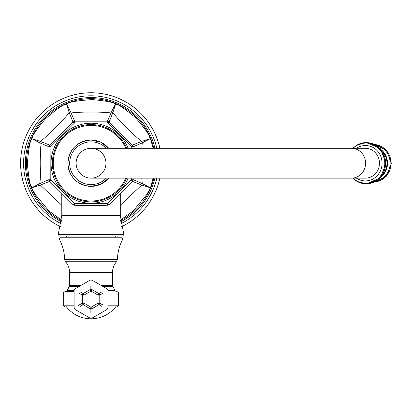 <?xml version="1.0" encoding="UTF-8"?>
<svg xmlns="http://www.w3.org/2000/svg" width="412" height="412" viewBox="0 0 412 412"><rect width="100%" height="100%" fill="white"/><g stroke="black" fill="none" stroke-linecap="round" stroke-linejoin="round"><path stroke-width="0.62" d="M106.121 205.243L105.874 205.624L76.199 205.624L76.4 205.243M153.115 178.144L150.493 187.846L141.692 185.055L120.289 205.279M120.489 220.039L133.225 210.898L146.713 194.613L150.493 187.846L142.294 183.603A2.091 1.936 -67.5 0 1 141.692 185.055L132.355 181.342M132.417 181.218L131.191 179.977L107.584 203.461L74.495 203.461L50.8 179.766L50.887 146.466L74.495 122.982L107.79 123.07L131.191 146.466L131.268 148.299M131.268 178.144L131.191 179.977M105.802 205.243L105.874 205.624L105.673 205.243M61.79 205.279L40.381 185.055L49.723 181.342M61.589 220.039L49.049 211.078L35.365 194.613L31.585 187.851L39.779 183.603L49.007 179.622M49.723 145.101L40.381 141.388C47.431 136.192 64.03 119.588 69.206 112.569L66.409 103.767C64.21 106.368 67.223 100.018 45.377 118.872C28.253 139.529 34.026 136.341 31.585 138.597L40.381 141.388A2.091 1.936 112.5 0 0 39.779 142.84C41.087 151.467 41.092 174.946 39.779 183.603A2.091 1.936 67.5 0 0 40.381 185.055L31.585 187.851C31.817 184.561 29.736 191.127 27.388 163.224C29.752 135.244 31.817 141.893 31.585 138.597L39.779 142.84L49.007 146.821M141.79 178.144L142.294 183.603L133.066 179.622M69.206 112.569L72.914 121.906M153.115 148.299L150.493 138.597C147.918 136.408 154.186 139.405 135.522 117.698C114.737 100.389 117.93 106.234 115.664 103.767C112.347 103.896 119.006 102.197 92.226 99.58C62.732 101.718 69.885 104.082 66.409 103.767L70.658 111.966A2.091 1.936 157.5 0 0 69.206 112.564M141.79 148.299L142.294 142.84L150.493 138.597L141.692 141.388C134.673 136.218 118.064 119.614 112.873 112.569L115.664 103.767L111.415 111.966C102.794 113.274 79.315 113.274 70.658 111.966L74.639 121.195M112.873 112.564A2.091 1.936 -157.5 0 0 111.42 111.961L107.439 121.195M133.066 146.821L142.294 142.84A2.091 1.936 -112.5 0 0 141.692 141.388L132.355 145.101M112.873 112.569L109.159 121.906M154.953 178.144A65.632 65.632 0 0 1 120.67 221.785M61.403 221.785A65.632 65.632 0 0 1 83.528 98.02A65.632 65.632 0 0 1 154.953 148.299M159.877 148.299A70.437 70.437 0 0 0 20.6 163.224A70.437 70.437 0 0 0 60.559 226.724M121.519 226.724A70.437 70.437 0 0 0 159.877 178.144M75.952 205.243L76.199 205.624L76.272 205.243M59.333 236.045L122.74 236.045L123.852 234.418L58.221 234.418L59.333 236.045M122.874 239.001L59.204 239.001L60.255 237.24L121.823 237.24L122.874 239.001C119.454 245.403 117.636 252.232 117.41 259.483L116.529 261.733L65.544 261.733L64.663 259.483L117.41 259.483M74.103 291.562L65.58 291.562C66.971 290.944 67.532 290.558 67.259 290.393L74.103 290.393M90.156 313.208L90.171 308.743L91.037 307.239L98.051 303.191L98.051 295.095L91.037 291.042L84.022 295.095L84.022 303.191L91.037 307.239L91.907 308.743L98.916 304.695A1.792 1.72 -60 0 0 99.786 303.191L99.786 295.095A1.792 1.72 -120 0 0 98.916 293.591L91.907 289.543A1.792 1.72 180 0 0 90.171 289.543L83.157 293.591A1.792 1.72 120 0 0 82.292 295.095L82.292 303.191A1.792 1.72 60 0 0 83.157 304.695L90.171 308.743A1.792 1.72 -0 0 0 91.907 308.743L91.917 312.389M102.068 306.523L98.916 304.695L98.051 303.191L99.786 303.191L102.949 305.004M91.917 285.897L91.907 289.543L91.037 291.042L90.171 289.543L90.161 285.897M79.13 293.282L82.292 295.095L84.022 295.095L83.157 293.591L80.005 291.763M80.005 306.523L83.157 304.695L84.022 303.191L82.292 303.191L78.455 305.39M91.917 284.862L91.917 284.589M102.949 293.282L99.786 295.095L98.051 295.095L98.916 293.591L102.068 291.763M128.142 148.299A39.995 39.995 0 0 0 51.042 163.224A39.995 39.995 0 0 0 128.142 178.144M105.961 163.224A14.925 14.925 0 0 0 91.037 148.299A14.925 14.925 0 0 0 76.117 163.224A14.925 14.925 0 0 0 91.037 178.144A14.925 14.925 0 0 0 105.961 163.224M91.037 148.299L91.037 148.299A14.925 14.925 0 0 0 76.117 163.224A14.925 14.925 0 0 0 91.037 178.144L351.554 178.144A14.925 14.023 90 0 0 365.578 163.224A14.925 14.023 90 0 0 351.554 148.299L91.037 148.299M351.554 148.299L365.439 148.299A14.925 14.023 90 0 1 379.462 163.224A14.925 14.023 90 0 1 365.439 178.144L351.554 178.144M61.79 193.336L61.79 215.455L120.289 215.455L120.289 193.336M109.031 204.599L107.79 203.374M74.505 205.202L74.495 203.461M107.573 205.202L107.584 203.461M91.037 203.214L91.037 205.423M49.661 181.218L50.887 179.977M73.042 204.599L74.284 203.374M49.054 179.756L50.8 179.766M133.019 179.756L131.279 179.766M133.019 146.687L131.279 146.677M132.417 145.23L131.191 146.466M109.031 121.844L107.79 123.07M107.573 121.241L107.584 122.982M74.505 121.241L74.495 122.982M73.042 121.844L74.284 123.07M49.661 145.23L50.887 146.466M49.054 146.687L50.8 146.677M153.841 148.299A64.55 64.55 0 0 0 26.486 163.224A64.55 64.55 0 0 0 61.532 220.636M153.841 178.144A64.55 64.55 0 0 1 120.546 220.636M156.817 148.299A67.455 67.455 0 0 0 23.587 163.224A67.455 67.455 0 0 0 61.136 223.685M120.937 223.685A67.455 67.455 0 0 0 156.817 178.144M80.953 285.413L69.551 285.413L69.551 272.435L112.528 272.435C112.574 268.387 113.908 264.818 116.529 261.733M107.97 290.393L114.819 290.393L112.528 285.413L101.12 285.413M112.811 286.381L102.799 286.381M79.274 286.381L69.262 286.381L69.551 285.413M74.103 293.056L63.669 293.056C63.263 292.752 63.757 292.257 65.163 291.562M107.97 305.174L118.409 305.174L118.409 293.056L107.97 293.056M63.669 293.056L63.669 305.174L74.103 305.174M126.695 178.144A38.656 38.656 0 0 1 52.381 163.224A38.656 38.656 0 0 1 126.695 148.299M125.768 178.144A37.801 37.801 0 0 1 53.241 163.224A37.801 37.801 0 0 1 125.768 148.299M108.753 148.299A23.165 23.165 0 0 0 67.877 163.224A23.165 23.165 0 0 0 108.753 178.144M106.342 148.299A21.378 21.378 0 0 0 69.664 163.224A21.378 21.378 0 0 0 106.342 178.144M356.498 178.144A17.701 16.629 90 0 0 365.439 180.919A17.701 16.629 -90 0 0 382.068 163.224A17.701 16.629 -90 0 0 365.439 145.524A17.701 16.629 90 0 0 356.498 148.299M353.12 178.144A20.157 18.942 90 0 0 365.851 183.376A20.157 18.942 -90 0 0 384.793 163.224A20.157 18.942 -90 0 0 365.851 143.067A20.157 18.942 90 0 0 353.12 148.299M352.832 148.299L356.277 145.518A20.615 19.369 90 0 1 366.201 142.609A20.615 19.369 -90 0 1 385.57 163.224A20.615 19.369 -90 0 1 366.201 183.834A20.615 19.369 90 0 1 356.277 180.925L352.832 178.144M356.632 145.302A20.626 19.379 90 0 1 356.983 145.091L366.443 142.542L380.374 148.634L386.101 163.224L380.374 177.809L366.443 183.901L356.983 181.352A20.626 19.379 90 0 0 366.222 183.845A20.626 19.379 -90 0 0 385.601 163.224A20.626 19.379 -90 0 0 366.222 142.598A20.626 19.379 90 0 0 356.983 145.091L356.277 145.518M356.277 180.925L356.983 181.352A20.626 19.379 90 0 1 356.632 181.141M382.959 174.436A16.918 15.898 -90 0 0 382.959 152.013M381.563 176.434A16.949 15.929 -90 0 0 381.563 150.009M376.228 181.162A18.267 17.165 -90 0 0 390.149 163.224A18.267 17.165 -90 0 0 376.228 145.287M374.843 181.919A18.761 17.628 -90 0 0 391.029 163.224A18.761 17.628 -90 0 0 374.843 144.524M133.055 148.299L133.066 146.687L132.448 145.194L109.067 121.813L107.573 121.195L74.505 121.195L73.012 121.813L49.625 145.194L49.007 146.687L49.007 179.756L49.625 181.249L73.012 204.635L74.505 205.253L107.573 205.253L109.067 204.635L132.448 181.249L133.066 179.756L133.055 178.144M61.79 215.455L58.221 234.418M120.289 215.455L123.852 234.418M66.713 236.045L65.518 237.24M115.36 236.045L116.555 237.24M59.204 239.001C62.619 245.403 64.442 252.232 64.663 259.483M69.551 272.435C69.504 268.387 68.165 264.818 65.544 261.733M112.528 285.413L112.528 272.435M69.262 286.381L67.259 290.393M114.819 290.393C114.546 290.558 115.103 290.944 116.498 291.562M107.074 309.438L91.933 318.177L90.14 318.177L74.999 309.438L74.103 307.882L74.103 290.398L74.999 288.848L90.14 280.108L91.933 280.108L107.074 288.848L107.97 290.398L107.97 307.882L107.074 309.438M118.409 293.056C118.816 292.752 118.316 292.257 116.915 291.562M118.409 305.174C118.821 305.462 118.321 305.962 116.915 306.662M63.669 305.174C63.257 305.462 63.752 305.962 65.163 306.662M115.839 306.662C109.453 314.557 101.187 318.615 91.037 318.847C80.886 318.615 72.62 314.557 66.234 306.662M108.758 178.144L100.811 184.226L91.037 186.389C77.137 185.065 69.412 177.464 67.872 163.585C69.077 149.324 76.797 141.481 91.037 140.054L100.811 142.217L108.758 148.299M374.704 181.986L386.595 176.063L391.4 163.224L386.595 150.38L374.704 144.458"/></g></svg>
